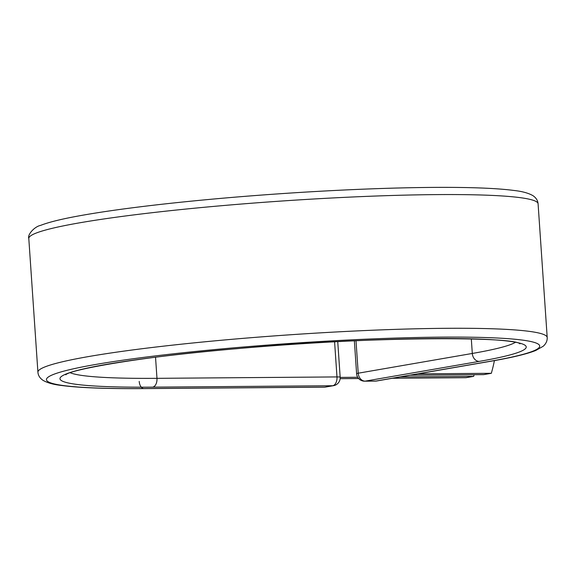<?xml version="1.0" encoding="UTF-8"?>
<svg xmlns="http://www.w3.org/2000/svg" width="576" height="576" viewBox="0 0 576 576"><rect width="100%" height="100%" fill="white"/><g stroke="black" fill="none" stroke-linecap="round" stroke-linejoin="round"><path stroke-width="0.86" d="M494.424 360.598A167.213 132.53 80.2 0 1 491.342 373.298L483.631 374.63L410.105 375.206M491.342 373.298L417.816 373.867M392.422 378.266L465.948 377.698L473.666 376.358A167.213 132.53 80.2 0 0 474.12 374.71M340.178 377.402L357.718 377.266M400.14 376.934L473.666 376.358M340.135 378.677L358.646 378.533M490.003 361.303L375.919 381.053A8.028 6.365 80.2 0 0 376.74 380.981L490.831 361.231A8.028 6.365 -99.8 0 1 490.003 361.303A247.205 19.555 -3.9 0 0 441.626 337.133A247.205 19.555 -3.9 0 0 96.199 364.378A247.205 19.555 -3.9 0 0 144.576 388.555L324.59 387.151L332.705 385.74A8.028 4.853 -90.4 0 0 336.982 376.927L334.591 341.82M70.315 372.78A225.67 17.856 -3.9 0 0 156.974 378.331A8.028 4.853 -90.4 0 1 152.69 387.144A233.698 18.49 -3.9 0 1 106.963 364.291A233.698 18.49 -3.9 0 1 433.512 338.537A233.698 18.49 -3.9 0 1 479.239 361.39A8.028 6.365 -99.8 0 1 472.306 353.455L358.222 373.205A8.028 6.365 80.2 0 0 365.155 381.139L375.919 381.053A8.028 4.853 89.6 0 1 375.437 381.096A8.028 8.028 0 0 0 376.74 380.981M479.239 361.39L365.155 381.139A8.028 4.853 89.6 0 1 364.673 381.182L375.437 381.096M356.004 340.762L358.222 373.205A8.028 0.634 176.1 0 0 356.602 373.702L354.362 340.841M515.182 342.454A225.67 17.856 -3.9 0 1 472.306 353.455L471.312 338.882M28.8 238.507A255.233 20.189 -3.9 0 1 282.067 201.002A255.233 20.189 -3.9 0 1 538.085 203.789C537.818 200.534 536.119 197.827 532.98 195.674C528.502 193.09 522.144 191.347 513.907 190.454C496.332 188.172 469.411 187.157 433.145 187.402C393.228 187.718 348.379 189.425 298.598 192.521C248.53 195.682 201.737 199.735 158.227 204.667C125.827 208.375 98.978 212.191 77.681 216.115C60.775 219.218 48.391 222.322 40.536 225.41C34.783 226.512 27.259 234.454 28.8 238.507L37.915 372.218A255.233 20.189 -3.9 0 1 291.182 334.714A255.233 20.189 -3.9 0 1 547.2 337.5L538.085 203.789M139.212 381.406A8.028 4.853 -90.4 0 0 143.611 388.562M37.915 372.218C38.182 375.494 39.895 378.202 43.042 380.354C47.362 382.846 53.374 384.53 61.07 385.416C78.797 387.821 106.474 388.879 144.094 388.598A8.028 4.853 -90.4 0 0 144.576 388.555M144.094 388.598L324.108 387.194A8.028 8.028 0 0 0 325.411 387.072L333.533 385.668A8.028 8.028 0 0 0 340.171 377.215A8.028 0.634 176.1 0 0 336.982 376.927L156.974 378.331L155.534 357.235M324.108 387.194A8.028 4.853 -90.4 0 0 324.59 387.151A8.028 6.365 -99.8 0 0 325.411 387.072M152.69 387.144L332.705 385.74A8.028 6.365 -99.8 0 0 333.533 385.668M490.831 361.231C511.812 357.631 526.788 354.053 535.745 350.482L543.254 346.226C546.062 343.663 547.38 340.754 547.2 337.5M65.772 374.832C69.091 369.756 145.418 356.011 236.599 348.718C364.918 336.398 514.75 336.348 519.955 343.865M356.602 373.702A8.028 8.028 0 0 0 364.673 381.182M340.171 377.215L337.745 341.654"/></g></svg>
